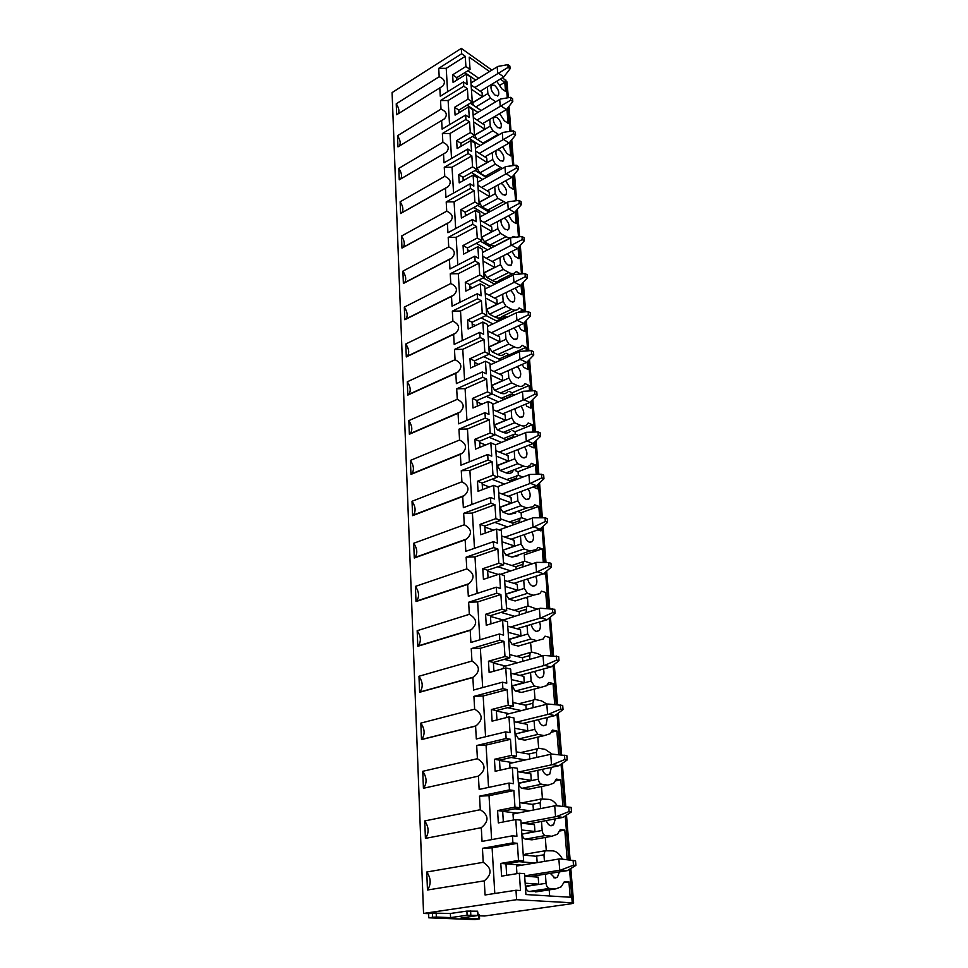 <?xml version="1.0" encoding="UTF-8"?>
<svg xmlns="http://www.w3.org/2000/svg" width="968" height="968" viewBox="0 0 968 968"><rect width="100%" height="100%" fill="white"/><g stroke="black" fill="none" stroke-linecap="round" stroke-linejoin="round"><path stroke-width="1.45" d="M398.199 113.776C399.566 111.247 398.913 107.92 396.239 103.806L396.674 114.732L442.763 86.067C445.788 82.183 444.59 79.073 439.194 76.738L438.722 68.341L446.224 68.329L465.245 56.301L461.651 53.772L438.722 68.341M396.239 103.806L439.194 76.738M461.651 53.772L461.3 48.4L491.889 70.107M478.361 914.687L479.341 914.82L479.559 918.85L474.877 919.6L428.788 917.809L428.618 913.659L423.56 913.441L392.088 92.589L461.3 48.4M423.56 913.441L516.597 899.695L515.98 890.245L485.065 894.976L484.266 880.856L427.469 890.003L426.755 872.011L483.226 862.319L482.439 848.331L492.107 847.835L517.372 843.31L512.907 842.862L482.439 848.331M512.907 842.862L512.447 835.82L482.052 841.386L481.29 827.7L425.424 838.385L424.722 820.925L480.285 809.72L479.523 796.156L489.034 795.696L513.875 790.517L509.471 789.876L479.523 796.156M509.471 789.876L509.023 783.051L479.148 789.416L478.398 776.142L423.427 788.279L422.75 771.302L477.418 758.694L476.679 745.517L486.057 745.094L510.475 739.298L506.131 738.499L476.679 745.517M506.131 738.499L505.695 731.869L476.316 738.983L475.591 726.097L421.491 739.588L420.838 723.108L474.647 709.157L473.921 696.367L483.165 695.98L507.184 689.603L502.888 688.647L473.921 696.367M502.888 688.647L502.477 682.21L473.57 690.027L472.868 677.503L419.616 692.277L418.975 676.257L471.948 661.059L471.247 648.633L480.358 648.282L503.989 641.36L499.742 640.247L471.247 648.633M499.742 640.247L499.343 634.004L470.908 642.474L470.218 630.313L417.789 646.285L417.172 630.7L469.323 614.329L468.645 602.253L477.635 601.927L500.892 594.509L496.693 593.251L468.645 602.253M496.693 593.251L496.294 587.189L468.318 596.264L467.653 584.442L416.01 601.551L415.405 586.39L466.782 568.906L466.128 557.169L474.986 556.878L497.867 548.977L493.728 547.598L466.128 557.169M493.728 547.598L493.341 541.705L465.802 551.349L465.148 539.854L414.28 558.016L413.699 543.266L464.301 524.753L463.66 513.342L472.408 513.076L494.938 504.715L490.849 503.215L463.66 513.342M490.849 503.215L490.474 497.479L463.345 507.68L462.716 496.499L412.598 515.654L412.029 501.291L461.893 481.798L461.276 470.702L469.891 470.46L492.095 461.688L488.041 460.066L461.276 470.702M488.041 460.066L487.678 454.488L460.962 465.184L460.357 454.307L410.964 474.405L410.408 460.417L459.558 440.016L458.953 429.199L467.459 428.993L489.312 419.822L485.319 418.091L458.953 429.199M485.319 418.091L484.968 412.671L458.651 423.839L458.058 413.251L409.367 434.233L408.823 420.608L457.271 399.336L456.69 388.809L465.076 388.628L486.614 379.081L482.657 377.242L456.69 388.809M482.657 377.242L482.318 371.966L456.388 383.594L455.819 373.285L407.818 395.089L407.286 381.803L455.057 359.721L454.476 349.472L462.764 349.315L483.988 339.417L480.08 337.481L454.476 349.472M480.08 337.481L479.741 332.351L454.198 344.39L453.629 334.347L406.294 356.938L405.786 343.991L452.891 321.146L452.334 311.151L460.514 311.018L481.435 300.794L477.563 298.773L452.334 311.151M477.563 298.773L477.236 293.764L452.056 306.203L451.499 296.414L404.818 319.743L404.321 307.11L450.786 283.539L450.241 273.811L458.312 273.69L478.942 263.163L475.119 261.058L450.241 273.811M475.119 261.058L474.804 256.169L449.963 268.983L449.43 259.448L403.378 283.467L402.894 271.149L448.728 246.9L448.196 237.414L456.17 237.317L476.51 226.488L472.723 224.298L448.196 237.414M472.723 224.298L472.42 219.542L447.93 232.707L447.41 223.402L401.974 248.062L401.502 236.047L446.72 211.169L446.212 201.913L454.089 201.84L474.139 190.744L470.4 188.47L446.212 201.913M470.4 188.47L470.097 183.835L445.945 197.327L445.437 188.252L400.607 213.529L400.135 201.792L444.772 176.321L444.264 167.295L452.044 167.234L471.839 155.884L468.137 153.537L444.264 167.295M468.137 153.537L467.834 149.024L444.009 162.805L443.513 153.96L399.264 179.806L398.804 168.359L442.86 142.32L442.376 133.511L450.059 133.463L469.577 121.871L465.923 119.463L442.376 133.511M465.923 119.463L465.632 115.059L442.122 129.131L441.638 120.492L397.957 146.882L397.509 135.702L441.009 109.13L440.525 100.539L448.124 100.503L467.387 88.693L463.757 86.225L440.525 100.539M463.757 86.225L463.478 81.917L440.283 96.268L439.811 87.834M447.603 91.742L446.224 68.329M517.372 843.31L518.497 860.431L523.64 860.879L520.881 820.162L515.787 819.557L498.326 822.909L497.576 810.567L502.67 811.208L520.046 807.772L517.372 768.29L512.338 767.467L495.168 771.278L494.442 759.299L499.476 760.134L516.561 756.262L513.96 717.953L508.999 716.949L492.107 721.16L491.405 709.544L496.366 710.56L513.173 706.277L510.656 669.082L505.744 667.908L489.142 672.518L488.453 661.229L493.365 662.427L509.882 657.756L507.438 621.637L502.598 620.282L486.251 625.267L485.585 614.305L490.437 615.66L506.7 610.626L504.316 575.536L499.524 574.024L483.443 579.36L482.79 568.7L487.594 570.2L503.602 564.828L501.291 530.73L496.548 529.072L480.721 534.723L480.092 524.366L484.823 526.011L500.589 520.324L498.339 487.158L493.656 485.367L478.071 491.32L477.454 481.241L482.137 483.032L497.649 477.042L495.471 444.784L490.849 442.86L475.494 449.104L474.889 439.291L479.523 441.202L494.805 434.947L492.676 403.547L488.102 401.502L472.977 408.012L472.396 398.465L476.97 400.498L492.034 393.976L489.965 363.411L485.44 361.245L470.533 368.009L469.964 358.717L474.489 360.858L489.324 354.082L487.315 324.328L482.838 322.054L468.149 329.047L467.604 319.997L472.081 322.247L486.698 315.241L484.738 286.25L480.309 283.878L465.838 291.102L465.293 282.269L469.722 284.628L484.133 277.405L482.221 249.151L477.853 246.683L463.575 254.112L463.055 245.509L467.423 247.953L481.64 240.524L479.777 212.984L475.445 210.431L461.373 218.054L460.865 209.669L465.184 212.198L479.208 204.575L477.393 177.725L473.11 175.075L459.219 182.879L458.723 174.7L463.006 177.326L476.837 169.521L475.058 143.325L470.823 140.602L457.126 148.576L456.642 140.602L460.877 143.3L474.514 135.326L472.783 109.771L468.597 106.964L455.081 115.107L454.609 107.315L458.808 110.086L472.263 101.967L470.569 77.016L466.419 74.149L453.084 82.437L452.625 74.838L456.775 77.67L470.049 69.394L469.226 57.16L489.554 71.547M512.447 835.82L516.9 836.291L515.787 819.557M509.023 783.051L513.415 783.705L512.338 767.467M520.046 807.772L514.964 807.106L513.875 790.517M505.695 731.869L510.039 732.691L508.999 716.949M516.561 756.262L511.54 755.403L510.475 739.298M502.477 682.21L506.76 683.19L505.744 667.908M513.173 706.277L508.224 705.224L507.184 689.603M499.343 634.004L503.578 635.129L502.598 620.282M509.882 657.756L504.994 656.534L503.989 641.36M496.294 587.189L500.48 588.459L499.524 574.024M506.7 610.626L501.86 609.235L500.892 594.509M493.341 541.705L497.479 543.096L496.548 529.072M503.602 564.828L498.822 563.291L497.867 548.977M490.474 497.479L494.563 499.004L493.656 485.367M500.589 520.324L495.858 518.642L494.938 504.715M487.678 454.488L491.72 456.122L490.849 442.86M497.649 477.042L492.99 475.227L492.095 461.688M484.968 412.671L488.961 414.413L488.102 401.502M494.805 434.947L490.183 432.986L489.312 419.822M482.318 371.966L486.275 373.817L485.44 361.245M492.034 393.976L487.473 391.895L486.614 379.081M479.741 332.351L483.649 334.287L482.838 322.054M489.324 354.082L484.823 351.904L483.988 339.417M477.236 293.764L481.096 295.797L480.309 283.878M486.698 315.241L482.233 312.942L481.435 300.794M474.804 256.169L478.615 258.299L477.853 246.683M484.133 277.405L479.729 275.009L478.942 263.163M472.42 219.542L476.195 221.745L475.445 210.431M481.64 240.524L477.272 238.031L476.51 226.488M470.097 183.835L473.836 186.122L473.11 175.075M479.208 204.575L474.889 201.997L474.139 190.744M467.834 149.024L471.537 151.371L470.823 140.602M476.837 169.521L472.565 166.859L471.839 155.884M465.632 115.059L469.286 117.479L468.597 106.964M474.514 135.326L470.291 132.58L469.577 121.871M456.92 80.054L456.775 77.67M458.965 112.772L458.808 110.086M461.07 146.289L460.877 143.3M463.212 180.641L463.006 177.326M465.414 215.864L465.184 212.198M467.677 251.97L467.423 247.953M470 289.021L469.722 284.628M472.372 327.039L472.081 322.247M474.816 366.073L474.489 360.858M477.321 406.149L476.97 400.498M479.898 447.313L479.523 441.202M482.548 489.614L482.137 483.032M485.271 533.102L484.823 526.011M488.066 577.823L487.594 570.2M490.945 623.84L490.437 615.66M493.91 671.187L493.365 662.427M496.959 719.95L496.366 710.56M500.105 770.177L499.476 760.134M503.336 821.941L502.67 811.208M506.675 875.314L505.961 863.855L523.64 860.879M545.383 874.14L546.061 883.3C546.46 886.301 547.561 888.019 549.364 888.43L555.874 888.866L561.222 886.797L564.417 881.57L568.954 881.909L570.176 897.227L525.914 894.541L524.511 873.668L519.344 873.269L501.581 876.149L500.795 863.42L505.961 863.855M471.392 89.213L482.354 96.715L482.052 92.505L471.113 84.99M482.354 96.715L472.626 102.584L473.509 105.379M475.845 106.94L490.486 98.167L487.872 93.557L487.388 86.926M467.907 70.737L478.688 78.239M464.87 72.624L475.651 80.102M452.625 74.838L465.911 66.502L465.245 56.301M463.478 81.917L467.096 84.397L466.419 74.149M471.961 102.148L472.626 102.584M490.486 98.167L495.761 101.785M506.929 109.118L508.079 123.299L504.34 120.77L499.609 113.619M489.772 119.403L490.268 126.13L492.906 130.765L498.968 134.746M509.616 142.586L510.693 155.933L506.929 153.476L502.574 146.785M492.228 152.666L492.724 159.502L495.398 164.161L502.416 168.456M512.375 176.878L513.379 189.353L509.567 186.981L505.623 180.774M494.733 186.751L495.253 193.685L497.951 198.379L506.24 202.893M515.194 212.028L516.125 223.596L512.278 221.297L508.757 215.634M497.31 221.684L497.83 228.726L500.565 233.445L506.07 236.664C509.047 238.322 511.382 238.237 513.088 236.41L515.194 236.991M518.086 248.086L518.933 258.686L515.061 256.459L511.975 251.39M500.613 243.174L499.246 243.888M499.948 257.5L500.48 264.651L503.239 269.394L508.805 272.504C511.745 274.065 514.081 273.92 515.787 272.093L516.246 271.488L520.143 273.762M521.05 285.064L521.825 294.647L517.904 292.517L515.291 288.077M503.953 279.631L502.174 279.788L501.763 280.72M502.658 294.224L503.191 301.496L505.986 306.275L511.612 309.252C514.516 310.704 516.827 310.51 518.558 308.683L519.114 307.921L523.059 310.026L523.192 311.732M524.099 323.022L524.789 331.528L520.82 329.483L518.691 325.744M496.511 320.965L504.945 316.972L507.341 317.093M504.945 316.972L504.461 318.448M505.429 331.903L505.974 339.296L508.805 344.1L514.492 346.943C517.348 348.298 519.647 348.056 521.389 346.217L522.067 345.286L526.048 347.294L526.326 350.719M527.221 361.984L527.814 369.352L523.821 367.392L522.175 364.416M499.016 359.08L507.801 355.111L510.886 355.522M507.801 355.111L507.292 357.144M508.285 370.575L508.829 378.077L511.697 382.917L517.444 385.627C520.264 386.873 522.538 386.583 524.293 384.732L525.092 383.618L529.121 385.518L529.532 390.757M530.44 401.986L530.936 408.157L526.882 406.306L525.757 404.164M501.557 398.187L510.729 394.254L514.637 394.98M510.729 394.254L510.221 396.868M511.201 410.263L511.769 417.91L514.661 422.774L520.481 425.327C523.24 426.464 525.503 426.126 527.257 424.286L528.201 422.943L532.267 424.746L532.836 431.885M533.731 443.078L534.13 447.978L530.04 446.236L529.411 445.002M504.11 438.347L513.742 434.438L515.508 434.148L518.606 435.479M513.742 434.438L513.221 437.657M514.214 451.027L514.782 458.796L517.711 463.696L523.591 466.08C526.302 467.133 528.528 466.733 530.295 464.906L531.396 463.321L535.498 465.015L536.224 474.163M537.119 485.307L537.409 488.864L533.162 487.001M506.688 479.596L518.582 475.385L522.853 477.091M516.827 475.711L516.307 479.571M517.287 492.906L517.88 500.807L520.844 505.732L526.786 507.958L533.404 506.639L534.663 504.788L538.813 506.373L539.721 517.626M540.604 528.709L540.785 530.863L537.966 529.847M509.265 521.958L521.74 517.747L527.439 519.828M520.01 518.11L519.489 522.659M520.469 535.945L521.05 543.992L524.063 548.941L530.077 550.986L536.587 549.521L538.026 547.392L542.225 548.844L543.302 562.323M544.185 573.359L544.246 574.012L537.373 571.761L507.704 581.417M532.267 563.799L524.983 561.283L523.289 561.682L522.744 566.958M523.724 580.195L524.329 588.375L527.379 593.36L533.453 595.211L539.854 593.626L541.487 591.17L545.722 592.489L546.993 608.327M537.119 609.15L528.322 606.053L526.653 606.488L526.108 612.514M527.076 625.703L527.693 634.028L530.779 639.037L536.925 640.683L543.193 638.989L545.032 636.17L549.328 637.343L550.792 655.675M542.019 655.929L537.918 653.69L531.759 652.093L530.113 652.553L529.556 659.402M530.524 672.518L531.154 681L534.288 686.034L540.495 687.474L546.617 685.671L548.687 682.464L553.03 683.481L554.712 704.426M546.968 704.184L541.523 700.856L535.28 699.477L533.683 699.961L532.787 703.288L533.114 707.668M534.082 720.712L534.711 729.352L537.881 734.409L544.173 735.62L550.139 733.732L552.45 730.078L556.842 730.949L558.742 754.653M552.062 754.096L545.226 749.401L538.922 748.252L537.361 748.76L536.405 752.305L536.78 757.387M537.736 770.334L538.377 779.143C538.765 781.987 539.841 783.681 541.596 784.225L547.961 785.193L553.732 783.221L556.322 779.095L560.762 779.797L562.892 806.429M557.314 805.836C554.87 802.048 552.111 799.895 549.038 799.386L541.16 799.011L540.12 802.774L540.555 808.607M541.499 821.457L542.165 830.435C542.552 833.351 543.641 835.057 545.42 835.541L551.857 836.255L557.435 834.222L560.303 829.576L564.792 830.096L567.163 859.572M562.456 859.1C559.819 854.127 556.648 851.38 552.97 850.872L545.069 850.775L543.956 854.792L544.439 861.411M515.98 890.245L520.494 890.536L519.344 873.269M516.597 899.695L572.245 902.817L569.559 869.494M502.586 77.694L507.038 81.965L508.297 97.49M465.911 66.502L470.049 69.394M496.729 81.252L501.823 88.826L505.514 91.415L504.788 82.304L500.262 79.11M550.32 873.354L555.051 878.109L557.423 877.202L559.383 871.914M546.23 820.561C547.404 823.671 549.013 825.426 551.058 825.813L553.527 824.918L555.354 818.843M542.274 769.342C543.399 772.645 545.044 774.545 547.186 775.053L549.739 774.194L551.349 767.382M538.462 719.635C539.539 723.096 541.185 725.141 543.423 725.782L546.061 724.947L547.368 717.457M534.772 671.369C535.788 674.962 537.446 677.14 539.769 677.915L542.479 677.116C544.028 675.253 544.343 672.554 543.423 669.021M531.19 624.469C532.146 628.184 533.816 630.483 536.212 631.39L538.982 630.652C540.604 628.607 540.785 625.715 539.527 621.988M527.729 578.9C528.613 582.7 530.283 585.132 532.763 586.172L535.594 585.483C537.252 583.244 537.276 580.195 535.679 576.323M524.378 534.578C525.176 538.462 526.846 541.003 529.399 542.189L532.279 541.56C533.973 539.14 533.84 535.945 531.892 531.964M521.123 491.478C521.825 495.422 523.494 498.072 526.132 499.403L529.06 498.835C530.766 496.221 530.464 492.894 528.153 488.864M517.977 449.539C518.582 453.532 520.24 456.267 522.95 457.755L525.914 457.247C527.62 454.44 527.149 451.003 524.499 446.95M514.915 408.714C515.412 412.731 517.057 415.562 519.864 417.208L522.853 416.76C524.535 413.747 523.894 410.226 520.905 406.197M511.951 368.953C512.326 372.983 513.96 375.911 516.839 377.726L519.864 377.339C521.522 374.108 520.699 370.514 517.384 366.545M509.071 330.209C509.313 334.238 510.922 337.251 513.911 339.248L516.948 338.933C518.558 335.485 517.553 331.818 513.935 327.946M506.288 292.457C506.385 296.462 507.97 299.56 511.043 301.75L514.105 301.508C515.641 297.805 514.468 294.103 510.559 290.376M503.602 255.649C503.505 259.606 505.066 262.788 508.248 265.184L511.334 265.014C512.786 261.154 511.479 257.44 507.389 253.858L507.256 253.785M501 219.736C500.698 223.632 502.211 226.899 505.526 229.537L508.624 229.428C510.003 225.701 508.696 222.059 504.691 218.49L504.001 218.151M498.52 184.67C497.927 188.457 499.379 191.809 502.876 194.749L505.974 194.713C507.292 191.119 505.986 187.538 502.053 183.968L500.783 183.436M496.209 150.403C495.18 153.96 496.536 157.433 500.287 160.809L503.384 160.845C504.643 157.373 503.336 153.852 499.476 150.282L497.54 149.641M497.746 127.679L500.867 127.788C502.053 124.424 500.746 120.964 496.971 117.406L493.825 117.273C492.639 120.661 493.958 124.122 497.746 127.679M495.277 95.324L498.399 95.505C499.524 92.25 498.23 88.838 494.515 85.293L491.369 85.099C490.244 88.366 491.55 91.778 495.277 95.324M472.263 101.967L468.076 99.147L467.387 88.693M504.788 82.304L499.863 85.281M572.245 902.817L573.625 903.12L571.059 903.785L484.569 915.994L479.39 915.788M400.522 179.08L400.607 178.983C402.264 176.309 401.672 172.764 398.804 168.359M443.513 153.96L446.345 152.266C449.684 148.152 448.523 144.837 442.86 142.32M451.536 158.462L450.059 133.463M475.881 155.412L487.061 162.515L486.747 158.099L475.578 150.972M487.061 162.515L477.067 168.166L479.741 172.945L486.783 177.168M472.65 136.415L483.685 143.566M469.226 138.424L480.261 145.539M470.291 132.58L456.642 140.602M461.01 145.381L461.784 145.865M463.14 179.334L464.289 180.036M402.882 247.578L403.233 247.239C405.06 244.347 404.491 240.621 401.502 236.047M447.41 223.402L450.072 221.817C453.774 217.461 452.661 213.904 446.72 211.169M455.662 228.557L454.089 201.84M480.588 224.939L492.01 231.582L491.684 226.948L480.273 220.268M492.01 231.582L481.749 237.16L484.472 241.831L490.002 244.989L494.539 246.078M477.708 205.385L489.021 212.137M473.8 207.515L485.125 214.218M474.889 201.997L460.865 209.669M465.305 214.122L466.903 215.053M496.899 244.868L510.33 237.838M467.544 249.792L469.637 250.954M405.253 319.525L405.979 318.932C408 315.798 407.443 311.853 404.321 307.11M451.499 296.414L453.956 294.95C458.07 290.339 457.017 286.54 450.786 283.539M459.994 302.282L458.312 273.69M485.537 298.023L497.201 304.182L496.85 299.306L485.198 293.123M497.201 304.182L486.638 309.276L489.433 314.201L495.084 317.117C498 318.545 500.335 318.327 502.089 316.488L515.303 310.22M483.141 277.901L494.745 284.193M478.628 280.163L490.244 286.419M479.729 275.009L465.293 282.269M469.831 286.371L472.481 287.786M523.059 310.026L518.267 312.289M503.142 315.991L504.969 316.935M472.178 323.905L475.482 325.563M407.818 395.089L408.847 394.327C411.085 390.927 410.565 386.752 407.286 381.803M455.819 373.285L457.997 371.978C462.595 367.09 461.615 363.012 455.057 359.721M464.567 379.928L462.764 349.315M490.74 374.979L502.67 380.569L502.307 375.439L490.389 369.812M502.67 380.569L491.792 385.337L494.66 390.322L500.432 392.972C503.263 394.194 505.562 393.879 507.341 392.04M489.009 354.227L500.94 360.011M483.722 356.647L495.664 362.383M484.823 351.904L469.964 358.717M474.586 362.419L478.652 364.331M529.121 385.518L512.193 392.79L512.278 393.903M509.023 391.314L512.193 392.79M477.067 401.95L482.004 404.128M410.964 474.405L411.836 473.727C414.328 470.012 413.856 465.584 410.408 460.417M460.357 454.307L462.22 453.218C467.363 448.039 466.479 443.646 459.558 440.016M469.383 461.821L467.459 428.993M506.942 440.198L494.769 434.39M496.233 456.109L508.43 461.07L508.043 455.65L495.87 450.652M508.43 461.07L497.225 465.463L500.166 470.521L506.07 472.856C508.793 473.872 511.043 473.461 512.834 471.634M489.118 437.27L501.424 442.424M490.183 432.986L474.889 439.291M479.608 442.545L485.573 445.002M535.498 465.015L518.074 471.719L518.34 475.3M515.399 470.642L518.074 471.719M482.209 484.242L489.421 486.989M414.28 558.016L414.969 557.459C417.752 553.406 417.329 548.674 413.699 543.266M465.148 539.854L466.612 539.007C472.384 533.537 471.622 528.782 464.301 524.753M474.477 548.311L472.408 513.076M513.004 524.958L512.883 523.264L500.48 518.824M502.029 541.765L514.504 546L514.105 540.289L501.642 535.994M514.504 546L502.973 550.199L505.974 555.1L512.011 557.096L518.582 555.608M494.842 522.393L507.571 526.894M495.858 518.642L480.092 524.366M484.895 527.1L493.607 530.125M542.225 548.844L524.257 554.894L524.729 561.222M487.654 571.156L498.217 574.46M417.789 646.285L418.236 645.886C421.358 641.445 421.007 636.387 417.172 630.7M470.218 630.313L471.186 629.757C477.684 623.985 477.067 618.842 469.323 614.329M479.862 639.8L477.635 601.927M519.417 614.559L519.211 611.716L506.518 608.049M508.164 632.322L520.929 635.758L520.494 629.72L507.752 626.223M520.929 635.758L509.023 639.255L512.108 644.446L518.279 646.055L536.925 640.683M500.964 612.393L514.202 616.144M501.86 609.235L485.585 614.305M490.486 616.471L502.344 619.762M530.573 642.619L531.492 652.045M556.346 656.038L556.685 660.115L559.008 660.708L558.669 656.643L543.907 655.409L503.36 666.71L503.481 668.537M493.402 663.08L505.695 666.057M421.491 739.588L421.661 739.431C425.17 734.555 424.891 729.11 420.838 723.108M475.591 726.097L475.954 725.891C483.286 719.817 482.851 714.239 474.647 709.157M485.573 736.745L483.165 695.98M526.205 709.411L525.902 705.297L512.919 702.514M514.661 728.226L527.729 730.767L527.27 724.366L514.226 721.765M527.729 730.767L515.448 733.974L518.606 738.971L524.922 740.145L530.161 738.911M507.583 707.705L521.474 710.609M508.224 705.224L491.405 709.544M496.402 711.056L509.228 713.682M556.842 730.949L551.324 732.244M537.821 737.108L538.656 748.228M564.477 755.209L564.828 759.529L567.2 759.953L566.849 755.633L551.615 754.072L509.7 763.45L510.003 767.987M499.5 760.461L513.016 762.711M425.424 838.385C429.187 832.964 428.957 827.132 424.722 820.925M481.29 827.7C489.203 821.275 488.864 815.274 480.285 809.72M491.623 839.631L489.034 795.696M533.404 810.01L533.005 804.468L519.695 802.678M521.546 829.975L534.941 831.488L534.445 824.688L521.087 823.115M534.941 831.488L522.236 834.089C522.611 836.981 523.688 838.663 525.479 839.147L531.952 839.825L535.643 839.159M514.915 808.788L529.823 810.712M514.964 807.106L497.576 810.567M502.682 811.353L517.166 813.18M564.792 830.096L559.686 831.016M545.286 837.429L546.242 850.231M527.56 853.788L524.354 855.168M521.498 802.92L523.627 802.533M568.954 881.909L563.981 882.659M549.195 889.882L549.642 895.981M525.346 886.119L525.781 886.434C526.168 889.398 527.257 891.092 529.072 891.504L538.438 891.492M494.793 893.488L492.107 847.835M518.497 860.431L500.795 863.42M523.24 855.059L536.708 856.305L537.167 862.621M525.152 883.203L538.704 884.147L525.757 886.156M538.704 884.147L538.208 877.153L524.668 876.125M519.066 861.653L534.796 863.02M427.469 890.003C431.28 884.244 431.05 878.254 426.755 872.011M484.266 880.856C492.288 874.201 491.95 868.03 483.226 862.319M506.143 863.831L521.933 865.15M428.618 913.659L432.466 913.09L432.635 917.253L428.788 917.809M479.559 918.85L461.022 918.027L478.41 915.45L477.539 911.203L466.891 911.094L450.374 913.49L432.466 913.09M559.806 858.858L575.536 860.794L559.806 858.858L516.428 866.07L516.924 873.656M436.181 912.885L436.362 917.047L432.635 917.253M450.374 913.49L450.568 917.616L467.096 915.244L478.41 915.45M436.362 917.047L450.568 917.616M568.724 807.07L569.087 811.535L571.495 811.862L571.12 807.397L555.656 805.654L513.016 813.991L513.403 820.017M560.762 779.797L555.475 780.898M518.364 782.967L518.788 783.293C519.15 786.113 520.215 787.783 521.994 788.315L528.383 789.259L532.884 788.315M541.499 786.536L542.395 798.467M511.54 755.403L494.442 759.299M518.049 778.345L531.275 780.377L530.803 773.783L517.602 771.678M511.14 757.484L525.455 759.916M531.275 780.377L518.775 783.027M516.259 751.846L529.399 754.157L529.75 758.96M488.55 787.408L486.057 745.094M478.398 776.142L478.41 776.13C486.19 769.911 485.863 764.091 477.418 758.694M478.41 776.13L423.439 788.267C427.154 783.148 426.924 777.485 422.75 771.302M560.351 704.885L560.69 709.084L563.037 709.592L562.698 705.406L547.707 704.002L506.482 714.372L506.688 717.518M553.03 683.481L547.21 685.017M511.782 685.719L515.315 691.031L521.558 692.435L527.451 690.886M534.251 689.107L535.014 699.44M504.994 656.534L488.453 661.229M511.37 679.584L524.281 682.585L523.833 676.354L510.935 673.305M504.207 659.353L517.735 662.705M524.281 682.585L512.181 685.804M509.676 654.598L522.514 657.841L522.756 661.301M482.669 687.558L480.358 648.282M472.868 677.503L473.546 677.116C480.443 671.187 479.91 665.839 471.948 661.059M419.616 692.277L419.93 691.999C423.234 687.34 422.919 682.101 418.975 676.257M552.462 608.618L552.788 612.575L555.075 613.252L554.749 609.295L540.217 608.219L500.359 620.972M526.362 597.849L527.487 598.188L528.068 605.992M505.562 593.88L508.999 599.156L515.109 600.959L533.453 595.211M498.822 563.291L482.79 568.7M505.054 586.402L517.674 590.25L517.251 584.382L504.655 580.473M497.854 566.764L510.814 570.902M517.674 590.25L505.949 593.989M503.457 562.807L516.005 566.873L516.162 569.136M477.127 593.408L474.986 556.878M467.653 584.442L468.875 583.728C475.01 578.114 474.308 573.177 466.782 568.906M416.01 601.551L416.591 601.055C419.531 596.82 419.144 591.932 415.405 586.39M538.813 506.373L521.123 512.75L521.486 517.674M518.836 511.915L521.123 512.75M499.682 507.002L503.033 512.229L508.999 514.407L515.678 513.052M492.99 475.227L477.454 481.241M499.101 498.351L511.431 502.961L511.031 497.395L498.714 492.736M491.938 479.245L504.449 484.085M511.431 502.961L500.057 507.147M497.588 476.026L509.846 480.83L509.93 482.004M471.9 504.461L469.891 470.46M462.716 496.499L464.386 495.519C469.843 490.195 469.02 485.621 461.893 481.798M412.598 515.654L413.384 515.024C416.022 511.152 415.575 506.579 412.029 501.291M532.267 424.746L515.097 431.74L515.266 434.063M512.132 430.457L515.097 431.74M494.116 424.71L497.383 429.889L503.215 432.394C505.986 433.507 508.273 433.156 510.051 431.317M487.473 391.895L472.396 398.465M493.45 415.006L505.514 420.281L505.139 415.018L493.087 409.694M486.384 396.42L498.496 401.877M505.514 420.281L494.479 424.867M492.022 393.867L504.026 399.518M466.939 420.318L465.076 388.628M458.058 413.251L460.09 412.053C464.955 407.02 464.011 402.785 457.271 399.336M409.367 434.233L410.323 433.507C412.695 429.949 412.186 425.654 408.823 420.608M526.048 347.294L509.398 354.808M506.022 353.175L509.241 354.748M488.828 346.641L492.01 351.771L497.733 354.554C500.601 355.885 502.912 355.619 504.679 353.78M482.233 312.942L467.604 319.997M488.102 336.005L499.899 341.885L499.548 336.876L487.763 330.959M481.144 317.903L492.918 323.905M499.899 341.885L489.191 346.822M486.009 315.568L497.77 321.606M462.256 340.591L460.514 311.018M453.629 334.347L455.952 332.968C460.308 328.212 459.292 324.268 452.891 321.146M406.294 356.938L407.395 356.151C409.524 352.884 408.992 348.831 405.786 343.991M500.371 279.728L501.279 280.236M483.806 272.48L486.916 277.562L492.518 280.599C495.471 282.124 497.806 281.966 499.548 280.139L512.798 273.569M477.272 238.031L463.055 245.509M483.032 261.021L494.575 267.422L494.237 262.667L482.705 256.23M476.183 243.379L487.642 249.865M494.575 267.422L484.157 272.673M480.37 241.189L491.829 247.711M457.804 264.942L456.17 237.317M449.43 259.448L451.983 257.911C455.892 253.434 454.815 249.756 448.728 246.9M404.067 283.104L404.588 282.644C406.512 279.631 405.943 275.795 402.894 271.149M479.027 201.937L482.076 206.971L490.401 211.387M472.565 166.859L458.723 174.7M478.204 189.74L489.505 196.625L489.179 192.1L477.889 185.191M471.476 172.546L482.657 179.455M489.505 196.625L479.378 202.155M475.143 170.477L486.311 177.422M453.569 193.068L452.044 167.234M445.437 188.252L448.184 186.606C451.705 182.371 450.568 178.947 444.772 176.321M401.696 212.912L401.901 212.694C403.644 209.911 403.063 206.281 400.135 201.792M474.477 134.77L476.534 138.932M468.076 99.147L454.609 107.315M473.606 121.92L484.69 129.216L484.375 124.908L473.316 117.588M467.012 105.125L477.926 112.421M484.69 129.216L474.816 134.988M470.242 103.177L481.144 110.509M449.539 124.69L448.124 100.503M441.638 120.492L444.53 118.761C447.712 114.768 446.538 111.55 441.009 109.13M399.361 146.035C400.909 143.445 400.292 139.997 397.509 135.702M575.536 860.794L575.912 865.38L573.479 865.174L560.69 870.099L524.656 875.871M575.912 865.38L567.308 870.643L560.69 870.099M530.27 876.548L567.308 870.643M573.104 860.564L573.479 865.174M569.087 811.535L556.503 816.556L521.595 823.175M571.495 811.862L563.049 817.391L556.503 816.556M528.226 823.95L563.049 817.391M564.828 759.529L552.45 764.635L519.066 771.907M567.2 759.953L558.911 765.736L552.45 764.635M525.624 772.96L558.911 765.736M560.69 709.084L548.505 714.263L516.307 722.176M563.037 709.592L554.906 715.606L548.505 714.263M522.78 723.471L554.906 715.606M556.685 660.115L544.681 665.367L513.451 673.897M559.008 660.708L551.01 666.952L544.681 665.367M519.852 675.41L551.01 666.952M552.788 612.575L540.979 617.886L510.572 626.998M555.075 613.252L547.222 619.689L540.979 617.886M516.9 628.728L547.222 619.689M500.468 574.327L536.635 562.36L548.687 562.541L550.949 563.303L551.276 567.151L549.001 566.389L537.373 571.761M551.276 567.151L543.544 573.77L513.947 583.353M548.687 562.541L549.001 566.389M499.028 529.932L533.15 517.795L545.02 517.771L547.259 518.606L547.573 522.333L545.323 521.51L533.864 526.943L504.86 537.107M547.573 522.333L539.975 529.145L533.864 526.943M511.031 539.236L539.975 529.145M545.02 517.771L545.323 521.51M497.358 486.783L529.762 474.465L541.451 474.235L543.665 475.143L543.968 478.773L541.753 477.877L530.464 483.347L502.065 494.007M543.968 478.773L536.502 485.742L530.464 483.347M508.164 496.318L536.502 485.742M541.451 474.235L541.753 477.877M495.471 444.832L526.471 432.309L537.978 431.897L540.18 432.865L540.471 436.399L538.269 435.443L527.149 440.96L499.306 452.068M540.471 436.399L533.126 443.526L527.149 440.96M505.344 454.549L533.126 443.526M537.978 431.897L538.269 435.443M492.736 404.346L523.264 391.29L534.602 390.709L536.78 391.738L537.058 395.174L534.893 394.145L523.93 399.711L496.608 411.243M537.058 395.174L529.835 402.434L523.93 399.711M502.586 413.893L529.835 402.434M534.602 390.709L534.893 394.145M490.062 364.912L520.143 351.372L531.323 350.61L533.465 351.699L533.743 355.038L531.601 353.961L493.97 371.494M533.743 355.038L526.64 362.443L520.784 359.564M499.875 374.289L526.64 362.443M531.323 350.61L531.601 353.961M487.461 326.482L517.106 312.483L528.129 311.575L530.246 312.712L530.512 315.967L528.395 314.842L491.381 332.786M530.512 315.967L523.519 323.481L517.735 320.469M497.225 335.714L523.519 323.481M528.129 311.575L528.395 314.842M484.92 289.045L514.153 274.609L525.007 273.545L527.112 274.731L527.366 277.901L525.273 276.727L488.852 295.058M527.366 277.901L520.481 285.536L514.758 282.378M494.636 298.132L520.481 285.536M525.007 273.545L525.273 276.727M482.451 252.539L511.261 237.692L521.97 236.494L524.051 237.729L524.305 240.826L522.224 239.592L486.384 258.287M524.305 240.826L517.517 248.558L511.854 245.279M492.107 261.481L517.517 248.558M521.97 236.494L522.224 239.592M480.043 216.953L508.454 201.719L519.017 200.388L521.074 201.659L521.316 204.672L519.259 203.401L483.964 222.434M521.316 204.672L514.637 212.512L509.035 209.1M489.626 225.75L514.637 212.512M519.017 200.388L519.259 203.401M477.696 182.226L505.707 166.629L516.125 165.177L518.17 166.496L518.412 169.436L516.367 168.117L481.604 187.465M518.412 169.436L511.818 177.362L506.276 173.841M487.206 190.89L511.818 177.362M516.125 165.177L516.367 168.117M475.397 148.346L503.033 132.41L513.318 130.837L515.327 132.192L515.569 135.06L513.548 133.705L479.293 153.343M515.569 135.06L509.071 143.07L503.59 139.44M484.835 156.876L509.071 143.07M513.318 130.837L513.548 133.705M473.158 115.265L500.432 99.026L510.572 97.332L512.568 98.724L512.798 101.519L510.801 100.127L477.03 120.044M512.798 101.519L506.397 109.614L500.964 105.875M482.512 123.674L506.397 109.614M510.572 97.332L510.801 100.127M470.968 82.982L497.879 66.441L507.885 64.638L509.87 66.066L510.088 68.788L508.115 67.373L474.816 87.531M510.088 68.788L503.784 76.956L498.399 73.132M480.249 91.258L503.784 76.956M507.885 64.638L508.115 67.373M487.872 93.557L472.638 102.753M568.773 859.79L565.251 816.193M564.477 806.61L561.077 764.49M560.303 754.798L557.036 714.323M556.249 704.547L553.103 665.633M552.304 655.76L549.292 618.334M548.481 608.388L545.577 572.39M544.766 562.372L541.971 527.717M541.16 517.638L538.462 484.29M537.651 474.163L535.062 442.049M534.239 431.861L531.735 400.934M530.912 390.709L528.516 360.919M527.681 350.658L525.37 321.945M524.535 311.66L522.296 283.975M521.474 273.666L519.32 246.985M518.485 236.652L516.404 210.915M515.569 200.57L513.56 175.752M512.725 165.395L510.801 141.449M509.967 131.079L508.091 107.98M507.256 97.599L505.841 80.005M492.724 159.502L477.079 168.335M479.741 172.945L495.398 164.161M500.795 167.597L485.162 176.321M497.83 228.726L481.749 237.16M484.472 241.831L500.565 233.445M506.07 236.664L490.002 244.989M503.191 301.496L486.65 309.47M489.433 314.201L505.986 306.275M511.612 309.252L495.084 317.117M508.829 378.077L491.817 385.542M494.66 390.322L511.697 382.917M517.444 385.627L500.432 392.972M514.782 458.796L497.249 465.681M513.161 436.762L506.627 439.411M500.166 470.521L517.711 463.696M523.591 466.08L506.07 472.856M521.05 543.992L502.973 550.199M519.344 520.724L512.556 523.144M505.974 555.1L524.063 548.941M530.077 550.986L512.011 557.096M527.693 634.028L509.035 639.497M525.878 609.429L518.8 611.594M512.108 644.446L530.779 639.037M534.711 729.352L515.448 733.974M532.787 703.288L525.358 705.176M518.606 738.971L537.881 734.409M544.173 735.62L524.922 740.145M542.165 830.435L522.236 834.089M540.12 802.774L532.182 804.36M525.479 839.147L545.42 835.541M551.857 836.255L531.952 839.825M535.619 891.915L555.874 888.866M549.364 888.43L529.072 891.504M525.781 886.434L546.061 883.3M535.643 856.208L543.956 854.792M466.891 911.094L467.096 915.244M470.593 910.888L470.811 915.038M477.539 911.203L477.756 915.329M478.712 914.7L478.93 918.729M528.746 754.036L536.405 752.305M528.383 789.259L547.961 785.193M541.596 784.225L521.994 788.315M518.788 783.293L538.377 779.143M522.042 657.72L529.29 655.687M521.558 692.435L540.495 687.474M534.288 686.034L515.315 691.031M512.193 686.058L531.154 681M515.641 566.752L522.563 564.453M527.379 593.36L508.999 599.156M505.961 594.231L524.329 588.375M509.555 480.709L516.21 478.18M508.999 514.407L526.786 507.958M520.844 505.732L503.033 512.229M500.069 507.365L517.88 500.807M503.771 399.203L510.184 396.456M503.215 432.394L520.481 425.327M514.661 422.774L497.383 429.889M494.491 425.085L511.769 417.91M497.733 354.554L514.492 346.943M508.805 344.1L492.01 351.771M489.203 347.016L505.974 339.296M492.518 280.599L508.805 272.504M503.239 269.394L486.916 277.562M484.169 272.867L500.48 264.651M487.545 210.237L503.408 201.707M497.951 198.379L482.076 206.971M479.39 202.336L495.253 193.685M482.996 143.119L498.254 134.31M492.906 130.765L477.635 139.646M474.828 135.157L490.268 126.13M558.863 859.015L559.734 870.244M554.724 805.836L555.571 816.726M550.707 754.266L551.53 764.829M546.811 704.232L547.61 714.481M543.024 655.651L543.798 665.609M539.345 608.473L540.108 618.141M535.776 562.638L536.514 572.04M532.315 518.086L533.029 527.221M528.939 474.768L529.629 483.661M525.66 432.635L526.326 441.275M522.466 391.629L523.119 400.038M519.356 351.711L519.997 359.902M516.331 312.846L516.948 320.819M513.379 274.972L513.984 282.753M510.511 238.08L511.092 245.654M507.704 202.106L508.285 209.487M504.969 167.028L505.538 174.228M502.307 132.822L502.852 139.84M499.706 99.438L500.238 106.298M497.177 66.852L497.697 73.544M440.186 87.677L442.763 86.067M497.54 96.013L498.399 95.505M400.607 178.983L446.345 152.266M502.38 161.414L503.384 160.845M403.233 247.239L450.072 221.817M507.426 230.057L508.624 229.428M405.979 318.932L453.956 294.95M512.689 302.185L514.105 301.508M494.043 283.805L502.174 279.788M408.847 394.327L457.997 371.978M518.195 378.064L519.864 377.339M411.836 473.727L462.22 453.218M523.954 458.009L525.914 457.247M414.969 557.459L466.612 539.007M529.992 542.346L532.279 541.56M418.236 645.886L471.186 629.757M536.345 631.426L538.982 630.652M514.286 610.3L526.653 606.488M421.661 739.431L475.954 725.891M543.036 725.673L546.061 724.947M518.8 703.772L533.683 699.961M550.114 825.559L553.527 824.918M521.619 802.932L541.16 799.011M553.817 877.758L557.423 877.202M525.019 854.224L545.069 850.775M509.059 106.928L511.007 130.97M511.782 140.408L513.79 165.298M514.565 174.724L516.646 200.485M517.408 209.899L519.574 236.579M520.336 245.981L522.575 273.605M523.337 282.983L525.66 311.611M526.423 320.965L528.818 350.622M529.581 359.951L532.073 390.697M532.823 399.99L535.413 431.861M536.163 441.118L538.837 474.175M539.587 483.371L542.37 517.674M543.109 526.822L546 562.408M546.739 571.507L549.727 608.448M550.465 617.487L553.575 655.844M554.301 664.798L557.532 704.644M558.258 713.525L561.609 754.919M562.323 763.716L565.808 806.755M566.522 815.443L570.128 859.983M570.842 868.78L573.625 903.096M520.566 752.608L537.361 748.76M546.521 774.884L549.739 774.194M516.658 656.365L530.113 652.553M539.648 677.878L542.479 677.116M419.93 691.999L473.546 677.116M511.806 565.518L523.289 561.682M533.126 586.269L535.594 585.483M416.591 601.055L468.875 583.728M526.943 499.609L529.06 498.835M413.384 515.024L464.386 495.519M521.038 417.51L522.853 416.76M410.323 433.507L460.09 412.053M515.412 339.635L516.948 338.933M407.395 356.151L455.952 332.968M491.611 247.59L499.464 243.537M510.027 265.668L511.334 265.014M404.588 282.644L451.983 257.911M504.873 195.318L505.974 194.713M401.901 212.694L448.184 186.606M499.936 128.32L500.867 127.788M441.723 120.468L444.53 118.761"/></g></svg>
